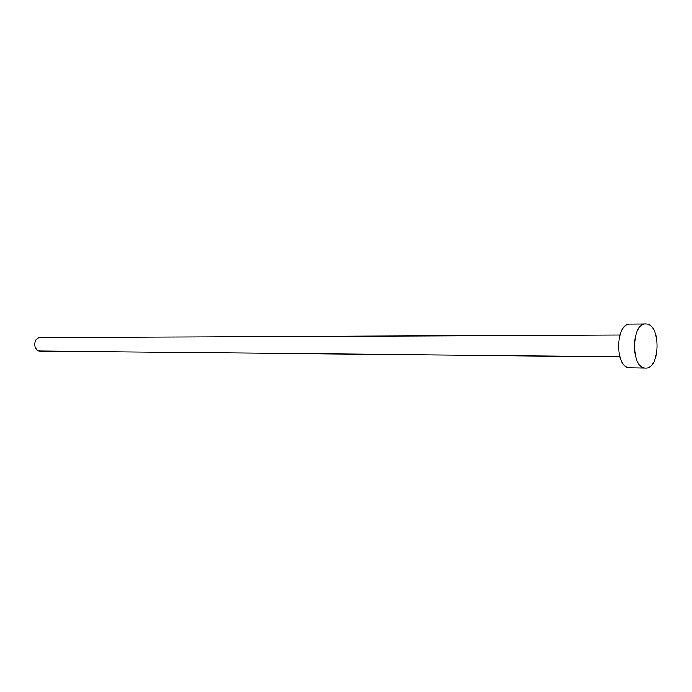 <?xml version="1.0" encoding="UTF-8"?>
<svg xmlns="http://www.w3.org/2000/svg" width="692" height="692" viewBox="0 0 692 692"><rect width="100%" height="100%" fill="white"/><g stroke="black" fill="none" stroke-linecap="round" stroke-linejoin="round"><path stroke-width="1.04" d="M619.833 356.787L40.032 351.034C32.853 350.922 33.155 337.289 40.335 337.61L619.894 335.075M645.627 368.083L629.443 367.789C614.799 367.746 615.361 323.06 629.988 324.098L646.631 323.968C661.137 324.877 660.151 369.312 645.627 368.083L645.203 368.058C630.646 368.023 631.208 322.861 645.748 323.917"/></g></svg>
